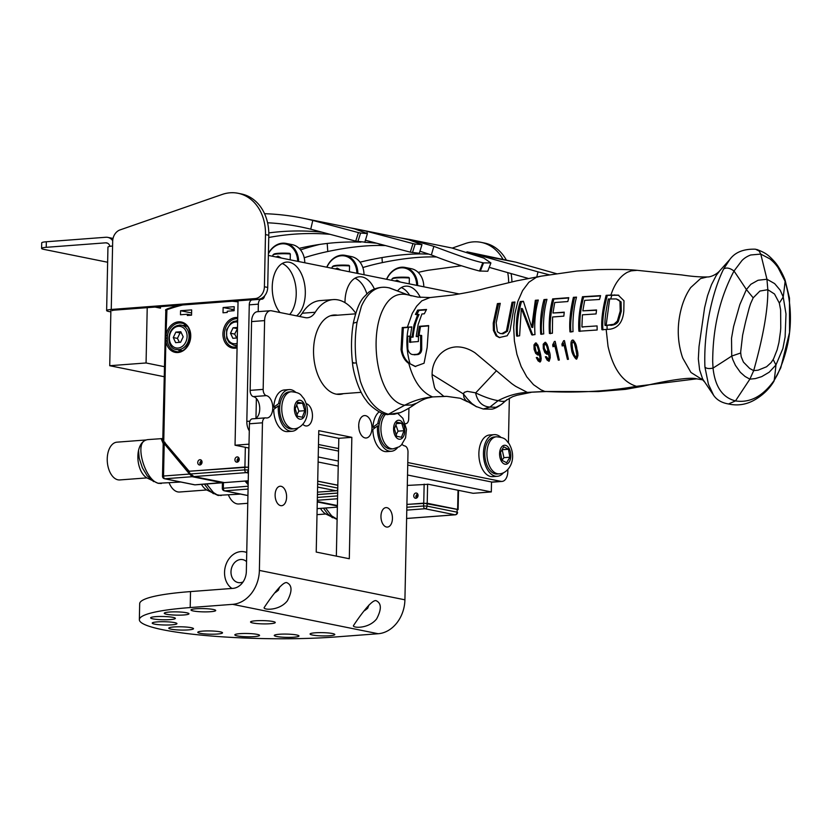 <?xml version="1.0" encoding="UTF-8"?>
<svg xmlns="http://www.w3.org/2000/svg" width="832" height="832" viewBox="0 0 832 832"><rect width="100%" height="100%" fill="white"/><g stroke="black" fill="none" stroke-linecap="round" stroke-linejoin="round"><path stroke-width="1.25" d="M392.444 518.502A9.755 5.71 -94.3 0 1 387.442 527.072A9.755 5.71 -94.3 0 1 381.004 517.774A9.755 5.71 -94.3 0 1 385.975 507.614A9.755 5.71 -94.3 0 1 392.444 518.502M286.603 497.13A9.755 5.71 -94.3 0 1 281.601 505.7A9.755 5.71 -94.3 0 1 275.163 496.402A9.755 5.71 -94.3 0 1 280.124 486.242A9.755 5.71 -94.3 0 1 286.603 497.13M287.321 600.87C279.448 610.834 263.827 610.106 264.087 607.734C264.628 606.85 281.33 581.246 286.738 582.618C292.23 585.094 292.427 591.188 287.321 600.87M275.319 592.592L278.346 590.273L279.625 587.028M376.626 618.904C368.753 628.867 353.132 628.139 353.392 625.768C353.933 624.874 370.635 599.279 376.043 600.652C381.534 603.127 381.732 609.211 376.626 618.904M364.624 610.626L367.65 608.306L368.93 605.062M408.928 408.158L408.699 418.766A5.616 3.297 -94.3 0 1 405.818 423.706A5.616 3.297 -94.3 0 1 405.423 423.696M232.648 604.344A32.25 25.782 101.4 0 0 259.376 570.419L262.465 422.802A5.616 3.297 -94.3 0 1 265.346 417.862L252.325 418.85A5.616 3.297 85.7 0 0 249.434 423.79L246.345 571.407A16.12 12.896 101.4 0 1 232.981 588.37L190.528 591.583A123.635 16.318 1.2 0 0 139.682 603.678L139.35 619.663A123.635 16.318 -178.8 0 0 206.742 635.627A123.635 16.318 -178.8 0 0 335.722 636.948L378.175 633.734L232.648 604.344L190.195 607.558A123.635 16.318 -178.8 0 0 139.35 619.663M255.278 418.631A11.242 6.583 85.7 0 0 259.667 407.014A11.242 6.583 85.7 0 0 253.334 396.604L266.365 395.626A5.616 3.297 -94.3 0 1 263.162 389.386L264.607 320.601A11.242 6.583 -94.3 0 1 270.379 310.731A11.242 6.583 -94.3 0 1 271.461 310.794L305.282 317.626A22.485 13.166 85.7 0 0 307.445 317.762A22.485 13.166 85.7 0 0 315.266 312.239L302.234 313.227A22.485 13.166 -94.3 0 1 299.541 316.472M270.379 310.731L257.348 311.709A11.242 6.583 85.7 0 0 251.576 321.589L250.141 390.364A5.616 3.297 85.7 0 0 253.334 396.604M302.234 313.227A51.438 30.129 -94.3 0 1 320.143 300.591L333.174 299.603A51.438 30.129 85.7 0 0 315.266 312.239M336.346 556.13L338.811 438.308L318.698 434.252M358.914 428.657A11.242 6.583 85.7 0 0 358.706 425.911M259.376 570.419L404.914 599.81L408.002 452.192A5.616 3.297 -94.3 0 0 404.799 445.952A11.242 6.583 -94.3 0 1 402.022 444.35M266.365 395.626A11.242 6.583 -94.3 0 1 272.761 407.17A11.242 6.583 -94.3 0 1 266.999 417.976A11.242 6.583 -94.3 0 1 265.897 417.903A5.616 3.297 -94.3 0 0 265.346 417.862M355.711 313.258A51.438 30.129 85.7 0 0 333.174 299.603M316.222 552.063L318.77 430.643L351.842 437.33L349.305 558.74L316.222 552.063M338.811 438.308L351.842 437.33M172.983 617.365A12.366 1.633 1.2 0 1 175.354 618.384A12.366 1.633 1.2 0 1 162.958 619.757A12.366 1.633 1.2 0 1 150.634 617.864A12.366 1.633 1.2 0 1 159.182 616.491A12.366 1.633 1.2 0 1 172.983 617.365M220.147 631.81A12.366 1.633 1.2 0 1 222.518 632.819A12.366 1.633 1.2 0 1 210.122 634.192A12.366 1.633 1.2 0 1 197.787 632.31A12.366 1.633 1.2 0 1 206.346 630.937A12.366 1.633 1.2 0 1 220.147 631.81M296.618 634.972A12.366 1.633 1.2 0 1 298.979 635.981A12.366 1.633 1.2 0 1 286.582 637.354A12.366 1.633 1.2 0 1 274.258 635.471A12.366 1.633 1.2 0 1 282.807 634.098A12.366 1.633 1.2 0 1 296.618 634.972M332.436 633.516A12.366 1.633 1.2 0 1 334.797 634.535A12.366 1.633 1.2 0 1 322.41 635.908A12.366 1.633 1.2 0 1 310.076 634.015A12.366 1.633 1.2 0 1 318.635 632.642A12.366 1.633 1.2 0 1 332.436 633.516M272.896 621.494A12.366 1.633 1.2 0 1 275.267 622.513A12.366 1.633 1.2 0 1 262.87 623.886A12.366 1.633 1.2 0 1 250.546 621.993A12.366 1.633 1.2 0 1 259.095 620.62A12.366 1.633 1.2 0 1 272.896 621.494M191.142 627.682A12.366 1.633 1.2 0 1 193.502 628.69A12.366 1.633 1.2 0 1 181.116 630.063A12.366 1.633 1.2 0 1 168.782 628.17A12.366 1.633 1.2 0 1 177.341 626.798A12.366 1.633 1.2 0 1 191.142 627.682M213.356 609.482A12.366 1.633 1.2 0 1 215.727 610.49A12.366 1.633 1.2 0 1 203.33 611.863A12.366 1.633 1.2 0 1 191.006 609.97A12.366 1.633 1.2 0 1 199.555 608.598A12.366 1.633 1.2 0 1 213.356 609.482M257.182 634.369A12.366 1.633 1.2 0 1 259.553 635.388A12.366 1.633 1.2 0 1 247.156 636.761A12.366 1.633 1.2 0 1 234.832 634.868A12.366 1.633 1.2 0 1 243.381 633.495A12.366 1.633 1.2 0 1 257.182 634.369M174.574 622.606A12.366 1.633 1.2 0 1 176.946 623.626A12.366 1.633 1.2 0 1 164.549 624.998A12.366 1.633 1.2 0 1 152.225 623.106A12.366 1.633 1.2 0 1 160.774 621.733A12.366 1.633 1.2 0 1 174.574 622.606M186.607 612.758A12.366 1.633 1.2 0 1 188.968 613.766A12.366 1.633 1.2 0 1 176.582 615.139A12.366 1.633 1.2 0 1 164.247 613.257A12.366 1.633 1.2 0 1 172.806 611.884A12.366 1.633 1.2 0 1 186.607 612.758M306.249 403.676A11.242 6.583 -94.3 0 1 312.458 416.114A11.242 6.583 -94.3 0 1 306.686 425.984A11.242 6.583 -94.3 0 1 302.848 424.32M371.946 428.126A11.242 6.583 -94.3 0 1 366.174 437.996A11.242 6.583 -94.3 0 1 358.758 427.284A11.242 6.583 -94.3 0 1 364.478 415.584A11.242 6.583 -94.3 0 1 371.946 428.126M343.418 393.661A39.79 23.306 -94.3 0 1 339.966 394.368A39.79 23.306 -94.3 0 1 313.726 356.45A39.79 23.306 -94.3 0 1 333.965 315.016A39.79 23.306 -94.3 0 1 337.49 315.203M404.914 599.81A32.25 25.782 101.4 0 1 378.175 633.734M740.719 352.986L731.734 356.054A734.604 400.41 157.3 0 1 713.034 368.077C709.124 368.93 706.43 368.607 704.933 367.099L708.417 384.259L713.606 395.283C716.737 399.901 721.708 402.802 728.52 403.978L735.488 400.899L749.871 379.153L753.688 370.635L749.705 368.482L743.434 362.097L741.177 356.647L740.719 352.986A34.694 18.855 -77.3 0 1 740.709 351.655L742.612 335.223M778.929 342.555L777.182 349.679L773.781 358.332A34.694 22.693 102.9 0 1 773.157 359.538L771.056 362.679L766.553 366.766L758.129 370.178L753.688 370.635C763.339 336.201 768.05 309.213 767.822 289.692L766.958 279.25L760.77 254.093L759.2 251.098L755.508 249.194C743.652 248.81 735.093 252.231 729.841 259.459L719.93 270.587C716.498 274.633 710.362 277.212 707.314 276.942L700.523 278.595L690.737 287.539C684.684 296.213 680.763 307.154 678.974 320.351C677.394 332.55 678.434 344.479 682.074 356.127A51.771 29.151 -90.2 0 0 682.822 358.218L690.945 372.455L702.78 379.922M749.195 308.006L750.422 304.148A42.702 23.504 -84.6 0 1 750.682 303.43L753.189 297.835L759.897 291.054L767.822 289.692L774.498 293.998L779.334 303.108L780.541 309.462A42.702 27.487 94.9 0 1 780.634 310.253L780.749 327.912A129.397 115.211 102.4 0 1 780.468 331.5L778.939 342.555M742.612 335.213L745.014 324.334A129.397 24.43 -78.1 0 1 745.836 320.861L749.185 308.006M773.157 359.538L775.954 364.988L769.184 372.216L761.717 376.626L755.477 378.57L749.871 379.153L745.056 376.47L740.345 372.31L735.457 365.414L732.774 359.549L731.734 356.054L731.526 338.187L733.595 326.518L739.825 304.616L746.398 289.536L753.189 297.835M756.746 249.444C764.878 252.616 767.905 254.301 774.457 261.602C779.47 266.937 784.493 277.95 785.158 280.363L789.485 298.106L789.547 332.426L780.77 367.817L774.166 380.422L777.4 374.743C791.617 343.98 794.186 312.853 785.106 281.341A929.646 584.626 152.7 0 1 783.214 296.972L785.99 313.945L785.117 336.918L782.881 348.556L775.954 364.978A734.791 443.123 40.9 0 1 774.166 380.422C762.83 396.344 749.934 403.166 735.488 400.899C722.53 397.634 715.052 386.693 713.034 368.077L712.691 361.67C712.764 328.058 719.867 297.846 734.011 271.024A929.646 597.158 49.1 0 1 746.398 289.536L750.88 284.274L757.775 280.405A53.269 32.968 -87.2 0 1 758.441 280.207L766.958 279.25L774.311 283.41A53.269 30.534 93.2 0 1 774.862 283.858L780.208 290.202L783.214 296.972L779.334 303.108M609.669 325.156L606.133 325.364L613.891 324.23L617.323 321.131L620.225 311.054L619.975 301.673L618.883 300.102L616.283 298.938L608.317 298.99C605.706 311.698 604.614 320.518 605.041 325.426L606.122 325.364L609.679 298.917M704.933 367.099C703.539 334.63 710.975 294.632 723.611 269.006C726.409 267.27 729.872 267.935 734.011 271.024L741.874 260.645C744.162 258.222 747.115 256.329 750.724 254.977L760.77 254.093L769.891 258.856C773.292 261.622 776.079 264.659 778.263 267.987L785.106 281.341L785.158 280.363M389.563 287.955L389.834 288.018A27.092 10.982 47.6 0 0 389.241 287.882M418.049 297.138L407.659 294.798L389.054 287.82A27.092 10.982 47.6 0 0 388.326 287.716C377.135 285.376 368.181 291.522 361.442 306.145L357.053 322.14L353.278 323.201C356.273 309.93 359.892 301.132 364.135 296.806L368.576 292.323L372.112 290.004C377.437 287.508 382.71 286.707 387.91 287.622L388.326 287.716M388.45 414.222L404.737 405.205L411.726 404.976L417.113 402.948C415.688 403.385 410.426 408.148 400.213 412.651L394.222 414.263L389.137 414.294A27.009 15.933 -91.9 0 1 388.45 414.19M388.17 414.138A27.009 15.933 -91.9 0 1 387.494 413.962C375.669 410.238 366.631 399.35 360.37 381.285L356.377 362.877C352.633 363.21 351.686 363.137 353.538 362.669M387.046 414.606L384.8 414.138C380.744 413.702 369.762 406.245 366.215 400.358C358.446 391.144 352.882 370.75 352.518 363.012L352.518 363.012C350.948 349.44 351.198 336.17 353.278 323.201M357.053 322.14C354.89 335.327 354.661 348.91 356.377 362.877M419.026 335.431L420.493 326.539L419.39 326.321L428.667 325.593L427.149 347.495L424.06 363.22L415.116 366.465L410.041 363.761C405.444 360.37 402.802 355.711 402.095 349.773L403.333 327.766A175.781 22.537 -178.5 0 0 408.512 327.423C405.902 338.957 406.411 351.073 410.041 363.761L415.709 366.569M572.967 341.869L574.413 343.45L575.848 349.253L576.836 355.181L576.098 356.959L577.294 357.198L575.89 356.949L574.434 355.368L572.624 349.502L572 343.626L572.967 341.869L574.236 342.098L575.505 343.668L576.472 347.152M545.043 344.084L544.159 345.363L544.284 348.327L546.437 352.3L547.893 350.262L546.52 345.613L545.043 344.084L546.312 344.323L545.407 344.157M537.274 353.059L538.658 353.298L536.141 352.009L534.934 346.112L535.808 344.833L537.087 345.062L539.032 348.202M537.503 353.059L538.72 351.01L539.802 351.239M535.808 344.833L537.306 346.362L538.72 351.01M616.283 298.938L621.088 301.902L621.286 311.272L618.363 321.339L617.323 321.131M618.363 321.339C617.178 323.627 614.63 324.969 610.719 325.364M723.611 269.006L729.841 259.459M389.834 288.018L407.659 294.798C397.072 292.406 388.804 297.357 382.855 309.681C367.962 340.246 378.695 401.471 404.737 405.205C413.764 400.577 423.03 397.81 432.546 396.916L446.711 396.365L460.148 398.247M467.407 398.986L472.046 403.686L476.653 406.838L465.681 400.358L463.944 397.55L463.445 393.973L467.407 398.986M475.748 406.37L483.246 409.022L489.892 407.087L498.129 400.65C507.811 395.626 517.556 392.87 527.363 392.392L544.835 391.456C577.46 393.068 608.005 391.352 636.459 386.318C622.596 382.044 613.122 368.711 608.026 346.32L606.174 329.451L601.9 329.711C601.151 320.632 602.555 309.182 606.122 295.329L618.821 295.266M506.719 399.724C505.866 401.554 503.006 401.866 498.129 400.65C492.305 399.703 485.482 397.436 477.682 393.858L475.613 392.964C477.516 401.794 482.279 406.494 489.892 407.087L496.049 407.295L501.176 404.622L506.147 400.379M432.11 374.504C432.047 367.026 434.585 360.391 439.743 354.588C444.257 349.898 449.696 347.339 456.071 346.902C462.426 346.694 468.749 348.67 475.072 352.841L496.434 370.76L475.613 392.964A9.402 4.118 -165.7 0 0 475.082 392.735L467.314 391.362L464.235 392.371L463.445 393.973L432.11 374.504A72.249 23.358 106.9 0 0 432.151 376.386L434.481 387.379A47.611 27.57 -51.3 0 0 434.866 388.19A53.56 20.883 -84.7 0 0 435.126 388.679A53.612 21.538 -85.2 0 0 435.666 389.605L443.851 396.365L446.711 396.365M408.824 363.501C404.716 360.703 402.116 356.054 401.034 349.565L402.095 349.773M401.034 349.565L402.241 327.548L403.333 327.766M402.241 327.548L411.809 326.882L410.384 336.076A439.899 56.41 1.5 0 1 407.659 336.274L407.815 349.086C408.814 352.654 410.571 354.484 413.109 354.598L416.978 354.297C419.505 353.486 420.732 351.416 420.659 348.088L420.618 335.306A521.685 66.903 1.5 0 1 417.955 335.514L419.39 326.321M417.674 297.086L430.009 297.554L421.793 300.862L416.666 306.155L412.266 313.383L407.389 327.194L411.736 327.194M420.493 326.539L428.594 325.905M414.211 354.827L418.08 354.515C420.618 353.662 421.834 351.582 421.72 348.306L421.668 335.514L420.618 335.306M514.842 302.349L513.209 302.494L507.499 331.219L503.017 333.788L500.146 333.507L501.977 333.58L506.449 331.011L512.044 302.266L514.956 302.006L509.974 330.98L507.166 335.774L499.273 337.553L496.038 335.806L493.397 330.429L493.241 323.066L497.411 303.618L500.261 303.347L496.174 322.837L497.39 331.76L500.146 333.507M500.136 303.711L498.607 303.857L494.291 323.274L494.437 330.637L497.089 336.014L499.845 337.646M418.517 336.586A501.925 64.376 1.5 0 1 417.227 336.679L416.177 336.471A502.143 64.407 -178.5 0 0 418.538 336.284L418.361 341.546L409.531 342.222L409.677 337.054A441.376 56.607 -178.5 0 0 412.058 336.877L414.003 324.886L417.789 314.288L415.386 314.465L417.643 310.128L426.535 309.462L424.299 313.799L421.907 313.986L418.153 324.511L416.177 336.471M426.306 309.858L419.016 310.398L416.655 314.714M417.789 314.288L419.058 314.548C415.834 320.954 413.847 328.474 413.098 337.095A434.45 55.713 1.5 0 1 410.717 337.262L410.571 342.43M605.041 325.426L607.038 325.582L607.09 329.389M573.342 341.942L574.049 342.087M578.011 355.42L577.294 357.198M546.125 344.302L547.612 345.831L546.52 345.613M548.974 350.48L547.893 350.262M547.612 345.831L548.226 347.443M549.016 350.49L547.81 352.539L546.655 352.3M548.236 352.362L547.342 352.446M536.172 344.906L536.9 345.051M537.306 346.362L538.408 346.58M539.854 351.239L539.084 353.122M610.719 298.865L611.842 295.329L610.854 295.079L618.249 295.131L623.979 300.778L623.813 310.856C622.939 321.786 618.311 327.912 609.929 329.222L606.174 329.451M713.606 395.283L702.634 378.976L699.629 369.918L698.329 358.925L699.026 346.559L704.6 307.726L707.554 295.651L711.495 284.679L716.29 275.361L719.93 270.587M506.251 400.286L512.606 396.687L516.974 395.242L531.066 392.382M496.434 370.76L511.555 383.469A54.777 40.654 73.4 0 0 512.626 384.238A55.39 40.56 74.9 0 0 513.864 385.112A43.732 12.886 45.8 0 0 515.892 386.464L527.363 392.392L547.05 391.498L544.835 391.456L540.987 389.834L533.489 384.675L526.781 376.854L521.154 366.548L516.942 354.401L514.405 341.037L513.677 327.319L514.831 313.882L517.847 301.371L522.6 290.586L528.871 282.256L536.307 277.337L541.05 276.182L516.672 280.831L485.212 288.382C477.911 290.482 467.043 292.708 452.618 295.048L430.352 297.523M408.824 363.511C413.577 381.129 421.481 392.257 432.546 396.916M418.08 354.515L416.978 354.297M421.72 348.306L420.659 348.088M503.017 333.788L501.977 333.58M507.499 331.219L506.449 331.011M509.288 322.026L508.248 321.818M513.209 302.494L512.044 302.266M497.089 336.014L496.038 335.806M494.291 323.274L493.241 323.066M498.607 303.857L497.411 303.618M410.717 337.262L409.677 337.054M413.098 337.095L412.058 336.877M419.016 310.398L417.643 310.128M602.95 329.919C602.17 320.819 603.616 309.358 607.277 295.558M572.073 343.117L573.633 340.246M576.878 358.842L574.35 355.191M564.668 342.347L562.994 344.354A64.438 37.742 85.7 0 0 563.222 345.738M555.422 343.138L553.779 345.103A63.939 37.45 85.7 0 0 554.008 346.476M545.844 342.441L544.305 344.386L543.213 344.167L545.147 342.254M544.419 348.795L546.042 352.945L548.132 354.453M550.306 357.583L549.692 359.497L549.141 359.382M547.03 358.186L549.266 361.15M536.598 343.179L535.07 345.134L533.978 344.906L535.517 342.961L536.276 343.117M535.215 349.554L536.9 353.704L539.011 355.222M541.226 358.353L540.103 360.173M537.992 359.018L540.259 361.941M600.475 295.932L583.606 296.951C579.218 315.297 579.914 320.455 579.956 331.438M596.513 310.253L582.847 310.846L596.544 309.962L596.076 313.934L582.41 314.829L581.911 326.924L597.074 325.915L597.168 330.002L578.906 331.23C578.136 321.506 579.332 310.003 582.483 296.722L600.569 295.63L599.508 299.478L584.678 300.383L582.847 310.846M576.43 297.43L574.517 297.565C571.106 314.236 569.93 325.738 571.012 332.082M568.682 297.981L553.79 299.114C550.618 312.957 549.505 324.48 550.462 333.684M564.21 312.447L552.968 313.009L564.242 312.156L563.836 316.139L552.583 316.992L552.406 333.226L549.411 333.466C548.704 321.204 549.786 309.681 552.656 298.896L568.766 297.669L567.83 301.548L554.715 302.526L552.968 313.009M546.874 299.676L545.116 299.811C541.715 316.087 540.602 327.61 541.767 334.37M538.221 300.383A1864.782 246.189 -178.8 0 0 536.484 300.529L532.75 327.486L531.71 327.278L535.34 300.29A1892.706 249.808 1.2 0 1 538.314 300.05C535.288 310.752 534.175 322.265 534.986 334.61L531.742 334.859L521.321 308.454L519.615 335.816L516.62 336.055C515.726 323.617 516.932 312.114 520.25 301.548A1362.431 179.878 1.2 0 1 523.411 301.288L531.71 327.278M523.463 301.61A1766.544 233.324 -178.8 0 0 521.404 301.787C517.743 315.307 516.506 326.799 517.67 336.263M521.321 308.454L522.413 308.672L532.792 335.078M615.586 295.131L614.422 294.902M417.113 402.948C422.032 399.984 426.015 398.247 429.083 397.758L432.578 396.916M606.122 295.329L610.854 295.079L612.414 290.878C616.086 281.798 621.13 275.569 627.567 272.189M576.68 358.883C576.68 360.599 571.771 354.349 571.584 349.575C570.461 343.554 570.846 340.361 572.728 340.018C575.11 341.65 576.503 344.708 576.898 349.17C578.302 353.257 578.23 356.491 576.68 358.883L576.264 358.852M564.45 340.642L568.443 359.289L567.424 359.372L564.013 344.906L562.214 345.998A66.487 38.938 -94.3 0 1 561.902 344.136L563.649 340.704L564.45 340.642M565.094 345.124L564.013 344.906M562.994 344.354L561.902 344.136M564.481 340.87L563.649 340.704M554.778 345.644L552.999 346.746A65.936 38.626 -94.3 0 1 552.677 344.874L554.382 341.442L555.173 341.38L559.312 360.058L558.303 360.142L554.778 345.644L555.849 345.862M552.677 344.874L553.779 345.103M554.382 341.442L555.204 341.609M545.511 342.378L547.102 344.313L549.037 350.792C550.586 354.515 550.586 357.978 549.058 361.192L548.673 361.171M549.058 361.192L547.175 360.162L545.376 356.793L546.385 356.71L548.465 359.247L549.099 357.334L548.278 352.082L546.634 354.203M546.499 357.022L545.376 356.793M550.264 357.573L549.099 357.334M549.359 352.3L548.278 352.082M546.042 352.945L544.898 352.706L543.296 348.577L543.213 344.167M546.967 354.214L544.898 352.706M535.902 342.992L537.888 345.062L539.874 351.551C541.445 357.583 541.497 361.057 540.03 361.972L539.646 361.951M540.03 361.972L538.138 360.953L536.276 357.573L537.399 357.791M536.276 357.573L537.285 357.479L539.406 360.027L540.644 360.277M540.384 360.266L539.146 360.017L540.02 358.114L541.185 358.342M540.02 358.114L539.126 352.841L540.218 353.059M539.126 352.841L537.493 354.962M537.836 354.983L535.735 353.465L536.9 353.704M535.735 353.465L534.092 349.326L533.978 344.906M583.606 296.951L582.483 296.722M582.951 327.132L581.911 326.924M573.394 297.336A454.438 59.987 1.2 0 1 576.514 297.118C573.685 307.861 572.53 319.374 573.03 331.646A622.149 82.129 -178.8 0 0 569.962 331.874C569.14 322.358 570.284 310.846 573.394 297.336L574.517 297.565M552.656 298.896L553.79 299.114M543.982 299.593L546.967 299.343C544.045 310.159 542.963 321.682 543.722 333.923L540.717 334.162C539.937 321.88 541.029 310.346 543.982 299.593L545.116 299.811M521.404 301.787L520.25 301.548M536.484 300.529L535.34 300.29M627.567 272.199L631.197 270.858L637.187 270.327C628.462 269.412 615.212 269.183 597.418 269.641L576.774 271.055L541.008 276.182M547.04 391.498L598.187 391.581L625.529 389.355L643.521 386.121L636.459 386.318L696.696 378.841L702.01 379.746M243.069 581.922A11.69 9.35 101.4 0 1 238.129 582.556A11.69 9.35 101.4 0 1 231.275 569.244A11.69 9.35 101.4 0 1 242.757 559.634A11.69 9.35 101.4 0 1 246.553 561.621M246.74 552.552A19.666 15.725 -78.6 0 0 244.338 551.814A19.666 15.725 -78.6 0 0 228.54 559.468A19.666 15.725 -78.6 0 0 225.607 579.686A19.666 15.725 -78.6 0 0 231.941 588.453M249.912 421.148L246.823 421.377A11.242 6.583 85.7 0 0 249.288 430.83M318.479 444.517L338.603 448.573M407.784 462.55L500.968 481.364L491.889 482.05L407.732 465.057M507.863 469.55L507.822 471.557A11.242 6.583 -94.3 0 1 502.05 481.426A11.242 6.583 -94.3 0 1 500.968 481.364M508.425 442.697L509.35 398.174M459.42 293.987L268.923 255.528A5.616 3.297 -94.3 0 0 268.382 255.486A5.616 3.297 -94.3 0 1 268.382 255.486L268.382 255.486M252.491 299.905A5.616 3.297 85.7 0 0 252.148 299.905A5.616 3.297 85.7 0 0 249.267 304.845L258.357 304.158A5.616 3.297 -94.3 0 1 261.238 299.218A5.616 3.297 -94.3 0 1 261.57 299.218A5.616 3.297 85.7 0 0 261.903 299.229A5.616 3.297 85.7 0 0 264.628 295.818M258.357 304.158L258.19 311.646M256.381 398.476L255.965 418.257M344.989 302.661A28.101 16.463 -94.3 0 1 359.424 276.786A28.101 16.463 -94.3 0 1 374.369 288.974M397.779 290.628A28.101 16.463 -94.3 0 1 405.798 286.146A28.101 16.463 -94.3 0 1 420.316 297.43M279.968 312.52A28.101 16.463 -94.3 0 1 272.615 281.809A28.101 16.463 -94.3 0 1 286.655 262.09A28.101 16.463 -94.3 0 1 305.313 293.446A28.101 16.463 -94.3 0 1 296.577 315.869M338.551 451.09L318.427 447.023M491.889 482.05A11.242 6.583 85.7 0 0 492.97 482.123L502.05 481.426M246.823 421.377L249.267 304.845M254.727 298.615A5.616 3.297 -94.3 0 1 253.292 299.822M366.87 293.821A28.101 16.463 85.7 0 0 354.962 278.221M409.708 295.35A28.101 16.463 85.7 0 0 401.336 287.581M289.702 314.486A28.101 16.463 85.7 0 0 296.223 294.133A28.101 16.463 85.7 0 0 282.194 263.526M249.007 444.163L235.04 445.224L248.924 448.022M235.04 445.224L238.066 300.799M164.102 376.698L109.73 365.716L110.906 309.494M160.524 306.654L160.493 308.162L155.064 307.07M109.73 365.716L146.068 362.97L164.31 366.662M146.068 362.97L147.222 307.663M318.115 461.999L338.229 466.055M338.343 461.042L318.219 456.976M491.514 481.978L491.306 491.93L473.138 493.303L428.49 484.286L407.306 485.43M491.306 491.93L407.524 475.01M337.834 485.285L317.71 481.218M213.45 493.709L208.603 489.778L204.422 484.141M240.594 494.104L217.807 495.352L206.794 489.996A20.353 11.918 -94.3 0 1 201.469 484.359M221.156 495.57L216.954 494.749L213.46 492.544L206.565 483.974M247.936 495.581L224.297 490.807A2.475 1.986 101.4 0 0 224.734 490.838L248.071 489.07M206.721 489.965L179.608 492.014A18.938 11.097 -94.3 0 1 177.788 491.899A18.938 11.097 -94.3 0 1 169.156 482.903M246.75 480.938L248.206 482.654M317.71 481.146L337.834 485.202M272.886 256.329L272.906 255.122A12.386 1.633 1.2 0 1 273.021 254.904L273.738 254.238A11.679 1.539 1.2 0 1 289.671 253.344L290.326 253.989L290.202 259.823M273.021 254.904A12.386 1.633 1.2 0 1 290.326 253.989M276.162 256.984L277.961 256.142L281.455 258.055M304.782 262.766A20.53 16.422 -78.6 0 0 292.25 244.65L286.104 243.412A20.53 16.422 -78.6 0 0 282.464 243.183A20.53 16.422 -78.6 0 0 268.414 253.386M298.636 261.529A20.53 16.422 -78.6 0 0 286.104 243.412M297.648 261.321A19.822 15.85 -78.6 0 0 282.038 243.807A19.822 15.85 -78.6 0 0 268.403 253.77M238.805 457.787L237.994 461.822M201.822 461.001A2.746 2.194 -78.6 0 0 200.897 463.237A2.746 2.194 -78.6 0 0 201.094 464.391M224.318 482.602L193.95 476.57L246.199 472.628A2.475 1.986 101.4 0 0 248.248 470.018L244.785 469.872L244.847 467.064L188.313 471.338L190.538 473.97L244.785 469.872A2.475 1.456 85.7 0 0 246.199 472.628L248.404 473.065M193.95 476.57L190.538 473.97M244.847 467.064L248.529 467.251M153.65 481.634L147.129 475.738L142.386 467.823L139.194 458.11L138.538 450.414C139.662 445.682 141.648 442.468 144.508 440.762A22.391 13.114 -94.3 0 1 148.106 439.587L162.812 438.558M180.794 482.03L158.007 483.278L146.994 477.922A20.353 11.918 -94.3 0 1 138.538 450.414M161.356 483.496L159.255 483.361C146.307 482.456 134.763 445.952 144.508 440.762M223.142 482.466L194.938 484.827A2.475 1.986 -78.6 0 1 194.501 484.796L164.497 478.733A2.475 1.986 101.4 0 0 164.934 478.764L192.223 476.705L189.53 474.053L190.185 473.554M163.197 443.633L161.138 438.599M188.718 471.307L165.235 443.581L164.195 444.132L163.53 476.018L189.53 474.053L163.686 442.998M146.931 477.89L119.808 479.939A18.938 11.097 -94.3 0 1 117.988 479.825A18.938 11.097 -94.3 0 1 107.245 460.346A18.938 11.097 -94.3 0 1 116.958 442.166L146.286 439.951M167.45 335.535L165.984 335.286L166.972 308.994L165.589 310.232A1.061 0.967 -137.7 0 1 165.828 309.577L162.781 439.733L163.758 441.47L165.984 335.286A15.486 12.386 101.4 0 1 185.411 323.866A15.486 12.386 101.4 0 1 184.881 349.45A15.486 12.386 101.4 0 1 165.87 340.943L167.336 340.808L167.45 335.535A14.425 11.534 101.4 0 1 181.709 323.17C196.186 324.875 189.998 355.493 175.999 351.447A14.425 11.534 101.4 0 1 167.336 340.808M165.589 310.232L165.953 311.21M163.758 441.47L189.166 471.276M248.789 448.001L248.383 467.147L188.958 471.234M187.346 314.246L187.314 315.484L191.547 315.162L191.651 309.899L180.565 310.731L180.482 314.766L187.346 314.246L191.547 315.099M223.132 307.518L234.218 306.686L234.125 310.71L227.271 311.23L227.24 312.458L223.018 312.78L223.132 307.518L232.055 309.317L232.024 310.877M197.746 462.509A2.652 2.122 101.4 0 1 200.408 459.742A2.652 2.122 101.4 0 1 201.968 462.769A2.652 2.122 101.4 0 1 199.358 464.953A2.652 2.122 101.4 0 1 197.746 462.509M234.936 459.701A2.652 2.122 101.4 0 1 237.609 456.934A2.652 2.122 101.4 0 1 239.169 459.961A2.652 2.122 101.4 0 1 236.558 462.145A2.652 2.122 101.4 0 1 234.936 459.701M180.565 310.731L191.589 312.957M234.156 309.41A23.982 3.162 -178.8 0 0 231.556 309.223M235.539 345.519A14.425 11.534 -78.6 0 0 237.099 346.944M183.227 325.551A14.425 11.534 101.4 0 1 185.349 324.802M179.982 351.354A14.425 11.534 101.4 0 1 178.318 349.846M200.429 464.828L199.763 462.914L201.354 460.283M237.63 462.02L236.954 460.106L238.555 457.465M317.283 501.478L337.407 505.544M337.667 493.085L317.429 494.614M247.77 503.298L238.846 503.974A18.938 11.097 -94.3 0 1 237.026 503.859A18.938 11.097 -94.3 0 1 228.457 495.019M337.667 493.022L317.429 494.551M332.114 268.289L332.145 267.082A12.386 1.633 1.2 0 1 332.259 266.864L332.977 266.198A11.679 1.539 1.2 0 1 348.899 265.304L349.554 265.949L349.43 271.783M332.259 266.864A12.386 1.633 1.2 0 1 349.554 265.949M335.4 268.944L337.189 268.102L340.683 270.015M364.021 274.726A20.53 16.422 -78.6 0 0 351.478 256.61L345.332 255.372A20.53 16.422 -78.6 0 0 341.702 255.143A20.53 16.422 -78.6 0 0 326.758 267.207M357.874 273.489A20.53 16.422 -78.6 0 0 345.332 255.372M356.876 273.291A19.822 15.85 -78.6 0 0 341.266 255.767A19.822 15.85 -78.6 0 0 326.914 267.238M417.633 493.906L416.822 497.931M406.848 507.25L423.613 505.981L423.675 503.173L406.91 504.442M423.675 503.173L457.142 509.382L457.08 512.179A2.475 1.986 101.4 0 1 455.021 514.79L406.609 518.45M332.478 517.743L327.631 513.822L323.45 508.175M336.835 519.386A7.082 5.658 -78.6 0 0 337.116 519.438L325.822 514.03A20.353 11.918 -94.3 0 1 320.497 508.394M337.116 519.22L331.687 515.892L325.593 508.009M427.617 484.162L427.211 503.256L406.91 504.39M413.764 495.81A2.652 2.122 101.4 0 1 416.437 493.043A2.652 2.122 101.4 0 1 417.986 496.07A2.652 2.122 101.4 0 1 415.386 498.254A2.652 2.122 101.4 0 1 413.764 495.81M457.61 509.787L458.037 490.246M427.211 503.256L457.631 509.402M416.458 498.129L415.782 496.215L417.383 493.574M391.914 280.363L391.934 279.157A12.386 1.633 1.2 0 1 392.049 278.949L392.766 278.273A11.679 1.539 1.2 0 1 408.699 277.378L409.354 278.023L409.23 283.858M392.049 278.949A12.386 1.633 1.2 0 1 409.354 278.023M395.19 281.018L396.989 280.176L400.483 282.09M423.81 286.801A20.53 16.422 -78.6 0 0 411.278 268.684L405.132 267.446A20.53 16.422 -78.6 0 0 401.492 267.218A20.53 16.422 -78.6 0 0 386.547 279.282M417.664 285.563A20.53 16.422 -78.6 0 0 405.132 267.446M416.676 285.366A19.822 15.85 -78.6 0 0 401.066 267.842A19.822 15.85 -78.6 0 0 386.703 279.313M366.985 233.022L367.349 231.462A354.099 283.171 -78.6 0 0 356.928 229.102A354.099 283.171 -78.6 0 0 350.563 227.906M329.472 234.281A345.114 275.985 -78.6 0 0 268.746 237.494M367.349 231.462L412.994 243.61L410.29 252.158L365.31 240.219M412.464 252.595L415.158 244.057L421.99 244.587L419.318 253.271L410.29 252.158M415.158 244.057L412.994 243.61M421.99 244.587L409.209 239.918A354.099 283.171 -78.6 0 0 398.788 237.557L356.928 229.102M376.657 243.235A345.114 275.985 -78.6 0 0 364.697 242.289M360.89 242.122A345.114 275.985 -78.6 0 0 299.166 248.362M267.582 222.778A345.114 275.985 -78.6 0 1 300.591 226.897A345.114 275.985 -78.6 0 1 310.742 229.195L312.79 220.438A354.099 283.171 -78.6 0 0 302.37 218.078A354.099 283.171 -78.6 0 0 264.555 213.699M312.79 220.438L358.426 232.596L355.732 241.145L310.742 229.195M364.863 242.133L355.732 241.145M357.895 241.582L360.599 233.033L358.426 232.596M360.599 233.033L367.422 233.574L354.65 228.894A354.099 283.171 -78.6 0 0 344.23 226.533L302.37 218.078M322.098 232.222A345.114 275.985 -78.6 0 0 268.798 232.908M384.977 245.565L379.226 245.45C364.052 245.45 346.902 247.468 327.777 251.514A346.403 277.014 -78.6 0 0 304.21 257.754M319.613 244.442A355.389 284.201 -78.6 0 0 300.55 249.902M420.004 251.222L431.35 254.966C448.448 261.737 464.506 267.093 479.544 271.024L487.781 271.242L490.89 262.933L483.787 258.055L451.911 247.998L410.051 239.543L433.867 246.355C452.41 253.24 470.673 260.166 482.799 262.725L479.544 271.024M400.795 237.962L410.051 239.543M480.314 271.18L483.569 262.881L482.799 262.725M483.569 262.881L490.901 262.933M360.038 262.194A346.403 277.014 -78.6 0 1 372.715 259.324C390.634 255.705 406.775 253.895 421.127 253.906L429.01 254.114M461.261 265.782L428.085 270.275A339.716 271.658 -78.6 0 0 418.184 272.386M436.696 256.963L433.826 256.901C418.642 256.734 401.471 258.638 382.335 262.61A339.716 271.658 -78.6 0 0 362.835 267.54M536.817 276.765L538.013 271.856L467.886 252.117M556.722 273.749L515.736 262.132L466.95 251.826M528.008 278.356L489.237 267.374M538.013 271.856L549.64 274.914M508.643 282.682A44.959 35.953 -78.6 0 0 507.707 272.605M502.84 259.074A44.959 35.953 -78.6 0 0 481.198 242.372A44.959 35.953 -78.6 0 0 465.296 243.558L452.286 248.071M106.631 310.565L107.952 247.135A11.242 1.487 -178.8 0 1 112.58 246.033L112.674 241.332A11.242 8.986 101.4 0 1 120.006 229.923L222.144 194.459A44.959 35.953 101.4 0 1 238.046 193.274A44.959 35.953 101.4 0 1 265.491 234.603L264.399 286.77A11.242 8.986 101.4 0 1 255.081 298.594L111.249 309.462A11.242 1.487 -178.8 0 0 106.631 310.565A11.242 1.487 -178.8 0 0 108.784 311.48L110.854 311.906M255.081 298.594L258.388 299.26A11.242 8.986 -78.6 0 0 267.706 287.435L264.399 286.77M253.739 299.614L114.556 310.128A5.616 0.738 1.2 0 0 112.247 310.679M107.64 262.246L43.753 249.35A11.242 1.487 1.2 0 1 41.6 248.425A11.242 1.487 1.2 0 1 46.218 247.322L105.685 242.83A5.616 4.493 101.4 0 1 106.683 242.892A5.616 4.493 101.4 0 1 109.918 246.345M112.705 240.75A11.242 8.986 -78.6 0 0 107.796 237.38A11.242 8.986 -78.6 0 0 105.799 237.266L46.342 241.758A11.242 1.487 -178.8 0 0 41.714 242.861L41.6 248.425M481.198 242.372L484.505 243.038A44.959 35.953 101.4 0 1 506.158 259.75M511.066 273.551A44.959 35.953 101.4 0 1 511.94 281.923M238.046 193.274L241.363 193.95A44.959 35.953 101.4 0 1 268.798 235.269L267.706 287.435M275.995 407.628L273.749 407.17L278.647 403.634A20.883 12.23 -94.3 0 1 288.995 389.605A20.883 12.23 -94.3 0 1 291.013 389.73A20.883 12.23 -94.3 0 1 295.578 392.163M298.262 427.731A20.883 12.23 -94.3 0 1 292.146 431.257A20.883 12.23 -94.3 0 1 278.387 405.839L273.697 409.417A20.883 12.23 -94.3 0 0 287.57 431.6L292.146 431.257M278.647 403.634L280.041 403.915M279.75 406.12L278.387 405.839M273.749 407.17A20.883 12.23 -94.3 0 1 284.419 389.948L288.995 389.605M397.436 447.762A20.883 12.23 -94.3 0 1 391.321 451.277A20.883 12.23 -94.3 0 1 377.562 425.87L372.871 429.447A20.883 12.23 -94.3 0 0 386.745 451.63L391.321 451.277M375.17 427.648L372.923 427.201L377.822 423.665L379.215 423.946M378.924 426.14L377.562 425.87M377.822 423.665A20.883 12.23 -94.3 0 1 382.044 413.161M372.923 427.201A20.883 12.23 -94.3 0 1 379.174 411.809M500.75 437.206A20.883 12.23 85.7 0 0 496.184 434.772A20.883 12.23 85.7 0 0 494.177 434.647L489.601 434.99A20.883 12.23 85.7 0 0 478.972 456.737A20.883 12.23 85.7 0 0 492.742 476.642L497.318 476.299A20.883 12.23 85.7 0 0 503.443 472.784M494.177 434.647A20.883 12.23 85.7 0 0 483.548 456.394A20.883 12.23 85.7 0 0 497.318 476.299M291.98 428.958A18.585 10.889 -94.3 0 1 281.362 419.089A18.585 10.889 -94.3 0 1 281.299 399.308A18.585 10.889 -94.3 0 1 289.172 391.893L291.294 391.737A18.585 10.889 85.7 0 0 283.41 399.142A18.585 10.889 85.7 0 0 286.884 425.11A18.585 10.889 85.7 0 0 294.091 428.802L291.98 428.958M304.824 410.686L302.276 417.217L297.461 416.25L295.204 408.741L297.752 402.21L302.567 403.187L304.824 410.686L298.875 411.133L296.712 404.872M297.222 403.582L302.567 403.187M296.993 414.69L298.875 411.133M385.507 414.336A18.585 10.889 85.7 0 0 382.585 419.172A18.585 10.889 85.7 0 0 386.058 445.141A18.585 10.889 85.7 0 0 393.266 448.822L391.154 448.989A18.585 10.889 -94.3 0 1 380.536 439.119A18.585 10.889 -94.3 0 1 380.474 419.328A18.585 10.889 -94.3 0 1 384.01 413.889M403.998 430.716L401.45 437.247L396.635 436.27L394.378 428.771L396.937 422.24L401.742 423.207L403.998 430.716L398.05 431.163L395.886 424.902M396.396 423.613L401.742 423.207M396.167 434.71L398.05 431.163M497.151 474.011A18.585 10.889 -94.3 0 1 486.023 462.582A18.585 10.889 -94.3 0 1 487.708 441.792A18.585 10.889 -94.3 0 1 494.343 436.946L496.465 436.779A18.585 10.889 85.7 0 0 489.819 441.636A18.585 10.889 85.7 0 0 490.443 467.844A18.585 10.889 85.7 0 0 499.262 473.845L497.151 474.011M509.891 457.215L506.626 462.727L501.925 460.273L500.49 452.306L503.755 446.794L508.456 449.249L509.891 457.215L503.932 457.662L502.122 449.561M502.507 449.696L508.456 449.249M501.925 460.252L503.932 457.662M175.864 332.103L180.814 331.729L183.186 336.804L180.596 342.254L175.635 342.638L173.274 337.563L175.864 332.103L180.024 332.946L177.434 338.395L179.452 342.347M177.434 338.395L173.274 337.563M181.366 332.904L180.024 332.946M237.286 337.979L232.866 338.312L230.495 333.237L233.085 327.787L237.505 327.444M237.484 328.619L234.666 334.079L236.683 338.021M234.666 334.079L230.495 333.237M237.255 328.63L233.085 327.787M263.162 389.386L250.141 390.364M249.434 423.79L262.465 422.802M251.576 321.589L264.607 320.601M190.195 607.558L190.528 591.583M387.161 414.617L389.137 414.294M384.8 414.149L387.494 413.962M621.088 301.902L619.975 301.673M621.286 311.272L620.225 311.054M574.413 343.45L575.505 343.668M575.848 349.253L576.961 349.471M576.836 355.181L577.907 355.399M494.437 330.637L493.397 330.429M572.686 349.804L571.584 349.575M548.413 360.412L547.175 360.162M544.388 348.795L543.296 348.577M538.138 360.953L539.396 361.202M534.092 349.326L535.184 349.544M336.232 490.776A2.475 1.456 -94.3 0 1 335.993 490.755L317.481 492.159L336.232 490.776A2.475 2.475 0 0 0 337.73 490.121M317.585 487.042L335.993 490.755A2.475 1.986 101.4 0 0 337.74 489.424M317.647 484.026L337.771 488.093M223.444 482.529L223.33 488.093A2.475 1.456 85.7 0 0 224.734 490.838L247.936 495.518M248.196 483.007L246.459 480.958M248.134 486.21L222.31 488.332A2.475 2.475 0 0 0 224.297 490.807M248.154 484.744L245.045 481.073M217.807 495.352A7.082 5.658 -78.6 0 0 219.055 495.435M248.238 480.792L223.954 482.633M248.31 467.21L248.466 470.059M192.91 476.081A0.884 0.707 -78.6 0 1 192.223 476.705L222.227 482.758A0.884 0.707 -78.6 0 0 222.789 482.394M195.416 484.786A2.475 1.456 -94.3 0 1 195.177 484.838A2.475 1.456 -94.3 0 1 194.938 484.827L164.934 478.764A2.475 1.456 85.7 0 1 163.53 476.018L162.51 476.258A2.475 2.475 0 0 0 164.497 478.733M165.235 443.581L164.923 442.291M158.007 483.278A7.082 5.658 -78.6 0 0 159.255 483.361M237.078 347.87A15.486 12.386 101.4 0 1 222.934 333.809A15.486 12.386 101.4 0 1 237.713 317.543M237.099 347.058L233.22 347.121A14.425 11.534 101.4 0 1 224.63 331.469A14.425 11.534 101.4 0 1 237.692 318.677M244.92 467.002L245.336 447.304M232.201 301.236A223.382 178.641 101.4 0 1 238.035 301.912M166.514 309.878A223.382 178.641 101.4 0 1 182.811 304.97M166.972 308.994A224.442 179.483 101.4 0 1 178.641 305.282M165.578 338.146L167.211 338.198M317.314 500.282L337.553 498.753M317.366 497.422L337.605 495.893M317.138 508.654L337.376 507.125L317.138 508.622M337.397 506.012L317.273 501.956M406.786 510.11L425.017 508.737L455.021 514.79A2.475 1.456 -94.3 0 0 455.26 514.81L406.609 518.482M427.138 503.318L427.076 506.126L423.613 505.981A2.475 1.456 85.7 0 0 425.017 508.737A2.475 1.986 101.4 0 0 427.076 506.126L457.08 512.179L457.142 509.382M423.748 503.11L424.154 484.151M327.777 251.514L327.205 243.454M379.226 245.45L379.361 243.984M431.35 254.966L433.867 246.355M382.335 262.61L381.992 257.587M433.826 256.901L433.919 255.923M473.772 254.093L515.736 262.132M112.58 246.033L111.249 309.462M46.218 247.322L46.342 241.758M107.619 243.225L105.685 242.83M268.798 235.269L265.491 234.603M297.045 417.321A9.526 5.574 -94.3 0 1 295.256 404.019A9.526 5.574 -94.3 0 1 302.994 402.106A9.526 5.574 -94.3 0 1 304.772 415.418A9.526 5.574 -94.3 0 1 297.045 417.321M396.219 437.351A9.526 5.574 -94.3 0 1 394.441 424.039A9.526 5.574 -94.3 0 1 402.168 422.136A9.526 5.574 -94.3 0 1 403.946 435.438A9.526 5.574 -94.3 0 1 396.219 437.351M501.384 461.178A9.526 5.574 -94.3 0 1 501.072 447.751A9.526 5.574 -94.3 0 1 508.997 448.344A9.526 5.574 -94.3 0 1 509.309 461.77A9.526 5.574 -94.3 0 1 501.384 461.178M186.982 326.31L181.511 325.208C165.994 324.126 165.464 349.242 176.613 349.492A12.386 9.911 -78.6 0 0 178.807 349.627A12.386 9.911 -78.6 0 0 189.072 336.596A12.386 9.911 -78.6 0 0 181.511 325.208A12.386 9.911 -78.6 0 0 179.317 325.073M187.096 336.513A10.972 8.778 101.4 0 1 177.996 348.057A10.972 8.778 101.4 0 1 169.354 337.854A10.972 8.778 101.4 0 1 178.454 326.31A10.972 8.778 101.4 0 1 187.096 336.513M236.538 320.746A12.386 9.911 -78.6 0 1 237.65 320.736L233.355 321.516L230.807 323.128L226.626 329.68L226.689 338.354L229.143 342.524L233.834 345.176A12.386 9.911 -78.6 0 0 236.028 345.311A12.386 9.911 -78.6 0 0 237.13 345.145M237.172 343.325A10.972 8.778 101.4 0 1 226.606 334.724A10.972 8.778 101.4 0 1 235.674 321.984A10.972 8.778 101.4 0 1 237.619 322.098M355.524 313.841L330.522 315.734M361.192 392.319L336.45 394.181M387.92 287.622L389.698 287.986M400.182 412.662L387.171 414.627M546.426 352.3L547.581 352.529M728.728 404.019C737.381 405.902 745.711 404.716 753.709 400.442C762.559 395.502 769.34 389.043 774.062 381.046M483.246 409.022L491.691 409.178C491.41 409.146 495.55 409.354 503.672 402.594M460.47 398.341L467.532 401.773M701.709 378.747L704.257 381.638M411.382 295.849L410.155 295.506M637.125 270.317L681.772 274.934C691.517 276.432 700.024 277.098 707.314 276.952M434.855 396.833L444.777 396.365M643.469 386.131C667.482 380.39 690.477 376.854 696.696 378.841M244.338 551.814L246.74 552.302M261.238 299.218L252.148 299.905M222.425 482.778L222.31 488.332M248.238 480.823L224.162 482.643M222.446 482.778L195.177 484.838A2.475 2.475 0 0 1 194.501 484.796M164.58 442.083L163.207 443.102L162.51 476.258M178.443 305.302L165.828 309.577M455.26 514.81A2.475 2.475 0 0 0 457.558 512.387M325.759 513.999L317.013 514.654M458.515 490.35L458.11 509.6M367.422 233.574L364.863 242.143M113.048 238.441L107.796 237.38M291.294 391.737C301.465 392.683 300.612 395.387 303.722 398.32C312.884 414.066 303.399 428.542 294.091 428.802M397.883 413.525L402.896 418.35L406.474 429.27L405.569 437.809L401.398 445.016L399.266 446.753L393.266 448.822M496.465 436.779C506.636 437.726 505.783 440.43 508.893 443.373C518.066 459.118 508.581 473.585 499.262 473.845M176.613 349.492L182.073 350.605M233.834 345.176L237.12 345.831"/></g></svg>
